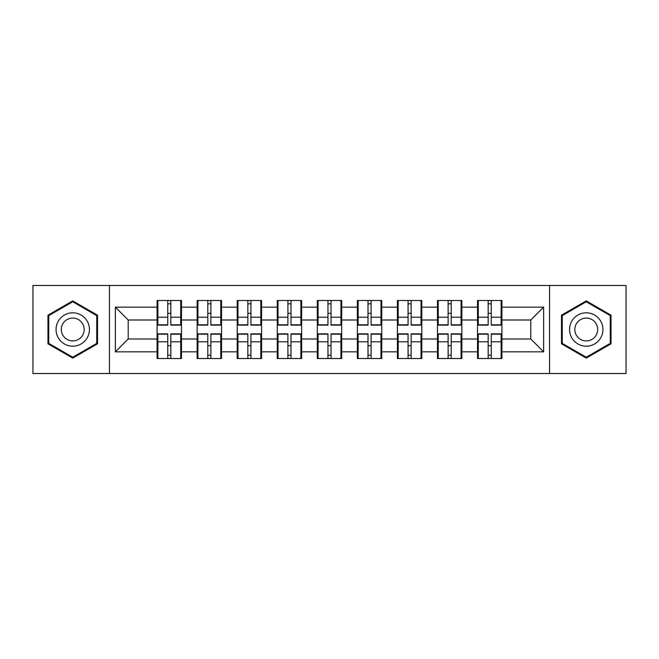 <?xml version="1.0" encoding="UTF-8"?>
<svg xmlns="http://www.w3.org/2000/svg" width="659" height="659" viewBox="0 0 659 659"><rect width="100%" height="100%" fill="white"/><g stroke="black" fill="none" stroke-linecap="round" stroke-linejoin="round"><path stroke-width="0.99" d="M549.54 373.529L626.05 373.529L626.05 285.471L549.54 285.471L549.54 373.529L109.46 373.529L109.46 285.471L32.95 285.471L32.95 373.529L109.46 373.529M501.911 345.802L501.137 345.802M478.286 345.802L477.52 345.802M477.52 313.198L478.286 313.198M501.137 313.198L501.911 313.198M501.911 309.862L501.137 309.862M478.286 309.862L477.52 309.862M477.52 349.138L478.286 349.138M501.137 349.138L501.911 349.138M461.86 345.802L461.086 345.802M438.235 345.802L437.461 345.802M437.461 313.198L438.235 313.198M461.086 313.198L461.86 313.198M461.86 309.862L461.086 309.862M438.235 309.862L437.461 309.862M437.461 349.138L438.235 349.138M461.086 349.138L461.86 349.138M421.801 345.802L421.035 345.802M398.184 345.802L397.41 345.802M397.41 313.198L398.184 313.198M421.035 313.198L421.801 313.198M421.801 309.862L421.035 309.862M398.184 309.862L397.41 309.862M397.41 349.138L398.184 349.138M421.035 349.138L421.801 349.138M381.75 345.802L380.976 345.802M358.125 345.802L357.359 345.802M357.359 313.198L358.125 313.198M380.976 313.198L381.75 313.198M381.75 309.862L380.976 309.862M358.125 309.862L357.359 309.862M357.359 349.138L358.125 349.138M380.976 349.138L381.75 349.138M341.7 345.802L340.925 345.802M318.075 345.802L317.3 345.802M317.3 313.198L318.075 313.198M340.925 313.198L341.7 313.198M341.7 309.862L340.925 309.862M318.075 309.862L317.3 309.862M317.3 349.138L318.075 349.138M340.925 349.138L341.7 349.138M301.641 345.802L300.875 345.802M278.024 345.802L277.25 345.802M277.25 313.198L278.024 313.198M300.875 313.198L301.641 313.198M301.641 309.862L300.875 309.862M278.024 309.862L277.25 309.862M277.25 349.138L278.024 349.138M300.875 349.138L301.641 349.138M261.59 345.802L260.816 345.802M237.965 345.802L237.199 345.802M237.199 313.198L237.965 313.198M260.816 313.198L261.59 313.198M261.59 309.862L260.816 309.862M237.965 309.862L237.199 309.862M237.199 349.138L237.965 349.138M260.816 349.138L261.59 349.138M221.539 345.802L220.765 345.802M197.914 345.802L197.14 345.802M197.14 313.198L197.914 313.198M220.765 313.198L221.539 313.198M221.539 309.862L220.765 309.862M197.914 309.862L197.14 309.862M197.14 349.138L197.914 349.138M220.765 349.138L221.539 349.138M549.54 285.471L109.46 285.471M530.792 338.998L530.792 320.002L501.911 320.002L501.911 338.998L530.792 338.998L543.634 351.84L543.634 307.16L501.911 307.16L501.911 300.488L477.52 300.488L477.52 320.002L461.86 320.002L461.86 338.998L477.52 338.998L477.52 320.002M543.634 351.84L501.911 351.84L501.911 358.512L477.52 358.512L477.52 351.84L461.86 351.84L461.86 358.512L437.461 358.512L437.461 351.84L421.801 351.84L421.801 358.512L397.41 358.512L397.41 351.84L381.75 351.84L381.75 358.512L357.359 358.512L357.359 351.84L341.7 351.84L341.7 358.512L317.3 358.512L317.3 351.84L301.641 351.84L301.641 358.512L277.25 358.512L277.25 351.84L261.59 351.84L261.59 358.512L237.199 358.512L237.199 351.84L221.539 351.84L221.539 358.512L197.14 358.512L197.14 351.84L181.48 351.84L181.48 358.512L157.089 358.512L157.089 351.84L115.366 351.84L115.366 307.16L157.089 307.16L157.089 320.002L128.208 320.002L128.208 338.998L157.089 338.998L157.089 320.002M477.52 307.16L461.86 307.16L461.86 300.488L437.461 300.488L437.461 307.16L421.801 307.16L421.801 300.488L397.41 300.488L397.41 307.16L381.75 307.16L381.75 300.488L357.359 300.488L357.359 307.16L341.7 307.16L341.7 300.488L317.3 300.488L317.3 307.16L301.641 307.16L301.641 300.488L277.25 300.488L277.25 307.16L261.59 307.16L261.59 300.488L237.199 300.488L237.199 307.16L221.539 307.16L221.539 300.488L197.14 300.488L197.14 307.16L181.48 307.16L181.48 300.488L157.089 300.488L157.089 307.16M477.52 338.998L477.52 351.84M461.86 338.998L461.86 351.84M461.86 307.16L461.86 320.002M421.801 338.998L437.461 338.998L437.461 320.002L421.801 320.002L421.801 351.84M437.461 338.998L437.461 351.84M437.461 307.16L437.461 320.002M421.801 307.16L421.801 320.002M381.75 338.998L397.41 338.998L397.41 320.002L381.75 320.002L381.75 351.84M397.41 338.998L397.41 351.84M397.41 307.16L397.41 320.002M381.75 307.16L381.75 320.002M341.7 338.998L357.359 338.998L357.359 320.002L341.7 320.002L341.7 351.84M357.359 338.998L357.359 351.84M357.359 307.16L357.359 320.002M341.7 307.16L341.7 320.002M301.641 338.998L317.3 338.998L317.3 320.002L301.641 320.002L301.641 351.84M317.3 338.998L317.3 351.84M317.3 307.16L317.3 320.002M301.641 307.16L301.641 320.002M261.59 338.998L277.25 338.998L277.25 320.002L261.59 320.002L261.59 351.84M277.25 338.998L277.25 351.84M277.25 307.16L277.25 320.002M261.59 307.16L261.59 320.002M221.539 338.998L237.199 338.998L237.199 320.002L221.539 320.002L221.539 351.84M237.199 338.998L237.199 351.84M237.199 307.16L237.199 320.002M221.539 307.16L221.539 320.002M181.48 338.998L197.14 338.998L197.14 320.002L181.48 320.002L181.48 351.84M197.14 338.998L197.14 351.84M197.14 307.16L197.14 320.002M181.48 307.16L181.48 320.002M181.48 345.802L180.714 345.802M157.863 345.802L157.089 345.802M157.089 313.198L157.863 313.198M180.714 313.198L181.48 313.198M181.48 309.862L180.714 309.862M157.863 309.862L157.089 309.862M157.089 349.138L157.863 349.138M180.714 349.138L181.48 349.138M157.089 338.998L157.089 351.84M128.208 338.998L115.366 351.84M115.366 307.16L128.208 320.002M501.911 338.998L501.911 351.84M501.911 307.16L501.911 320.002M543.634 307.16L530.792 320.002M72.745 300.891L47.967 315.191L47.967 343.809L72.745 358.109L97.524 343.809L97.524 315.191L72.745 300.891M561.476 343.809L586.255 358.109L611.033 343.809L611.033 315.191L586.255 300.891L561.476 315.191L561.476 343.809M180.714 300.488L180.714 325.134L170.829 325.134L170.829 300.488M167.748 300.488L167.748 325.134L157.863 325.134L157.863 300.488M167.748 303.824L170.829 303.824M170.829 313.322L167.748 313.322M157.863 358.512L157.863 333.866L167.748 333.866L167.748 358.512M170.829 358.512L170.829 333.866L180.714 333.866L180.714 358.512M170.829 355.176L167.748 355.176M167.748 345.678L170.829 345.678M72.745 312.811A16.689 16.689 0 0 0 56.056 329.5A16.689 16.689 0 0 0 72.745 346.189A16.689 16.689 0 0 0 89.435 329.5A16.689 16.689 0 0 0 72.745 312.811M72.745 318.075A11.425 11.425 0 0 0 61.32 329.5A11.425 11.425 0 0 0 72.745 340.925A11.425 11.425 0 0 0 84.171 329.5A11.425 11.425 0 0 0 72.745 318.075M96.749 343.364L72.745 357.219L48.741 343.364L48.741 315.636L72.745 301.781L96.749 315.636L96.749 343.364M600.703 321.155A16.689 16.689 0 0 0 577.91 315.043A16.689 16.689 0 0 0 571.798 337.845A16.689 16.689 0 0 0 594.599 343.957A16.689 16.689 0 0 0 600.703 321.155M596.148 323.783A11.425 11.425 0 0 0 580.538 319.607A11.425 11.425 0 0 0 576.361 335.217A11.425 11.425 0 0 0 591.963 339.393A11.425 11.425 0 0 0 596.148 323.783M586.255 357.219L562.251 343.364L562.251 315.636L586.255 301.781L610.259 315.636L610.259 343.364L586.255 357.219M220.765 300.488L220.765 325.134L210.88 325.134L210.88 300.488M207.799 300.488L207.799 325.134L197.914 325.134L197.914 300.488M207.799 303.824L210.88 303.824M210.88 313.322L207.799 313.322M260.816 300.488L260.816 325.134L250.931 325.134L250.931 300.488M247.85 300.488L247.85 325.134L237.965 325.134L237.965 300.488M247.85 303.824L250.931 303.824M250.931 313.322L247.85 313.322M300.875 300.488L300.875 325.134L290.99 325.134L290.99 300.488M287.909 300.488L287.909 325.134L278.024 325.134L278.024 300.488M287.909 303.824L290.99 303.824M290.99 313.322L287.909 313.322M340.925 300.488L340.925 325.134L331.04 325.134L331.04 300.488M327.96 300.488L327.96 325.134L318.075 325.134L318.075 300.488M327.96 303.824L331.04 303.824M331.04 313.322L327.96 313.322M380.976 300.488L380.976 325.134L371.091 325.134L371.091 300.488M368.01 300.488L368.01 325.134L358.125 325.134L358.125 300.488M368.01 303.824L371.091 303.824M371.091 313.322L368.01 313.322M197.914 358.512L197.914 333.866L207.799 333.866L207.799 358.512M210.88 358.512L210.88 333.866L220.765 333.866L220.765 358.512M210.88 355.176L207.799 355.176M207.799 345.678L210.88 345.678M237.965 358.512L237.965 333.866L247.85 333.866L247.85 358.512M250.931 358.512L250.931 333.866L260.816 333.866L260.816 358.512M250.931 355.176L247.85 355.176M247.85 345.678L250.931 345.678M278.024 358.512L278.024 333.866L287.909 333.866L287.909 358.512M290.99 358.512L290.99 333.866L300.875 333.866L300.875 358.512M290.99 355.176L287.909 355.176M287.909 345.678L290.99 345.678M318.075 358.512L318.075 333.866L327.96 333.866L327.96 358.512M331.04 358.512L331.04 333.866L340.925 333.866L340.925 358.512M331.04 355.176L327.96 355.176M327.96 345.678L331.04 345.678M358.125 358.512L358.125 333.866L368.01 333.866L368.01 358.512M371.091 358.512L371.091 333.866L380.976 333.866L380.976 358.512M371.091 355.176L368.01 355.176M368.01 345.678L371.091 345.678M421.035 300.488L421.035 325.134L411.15 325.134L411.15 300.488M408.069 300.488L408.069 325.134L398.184 325.134L398.184 300.488M408.069 303.824L411.15 303.824M411.15 313.322L408.069 313.322M398.184 358.512L398.184 333.866L408.069 333.866L408.069 358.512M411.15 358.512L411.15 333.866L421.035 333.866L421.035 358.512M411.15 355.176L408.069 355.176M408.069 345.678L411.15 345.678M461.086 300.488L461.086 325.134L451.201 325.134L451.201 300.488M448.12 300.488L448.12 325.134L438.235 325.134L438.235 300.488M448.12 303.824L451.201 303.824M451.201 313.322L448.12 313.322M438.235 358.512L438.235 333.866L448.12 333.866L448.12 358.512M451.201 358.512L451.201 333.866L461.086 333.866L461.086 358.512M451.201 355.176L448.12 355.176M448.12 345.678L451.201 345.678M501.137 300.488L501.137 325.134L491.252 325.134L491.252 300.488M488.171 300.488L488.171 325.134L478.286 325.134L478.286 300.488M488.171 303.824L491.252 303.824M491.252 313.322L488.171 313.322M478.286 358.512L478.286 333.866L488.171 333.866L488.171 358.512M491.252 358.512L491.252 333.866L501.137 333.866L501.137 358.512M491.252 355.176L488.171 355.176M488.171 345.678L491.252 345.678M167.748 317.218L157.863 317.218M167.748 324.805L157.863 324.805M180.714 317.218L170.829 317.218M180.714 324.805L170.829 324.805M170.829 341.782L180.714 341.782M170.829 334.195L180.714 334.195M157.863 341.782L167.748 341.782M157.863 334.195L167.748 334.195M207.799 317.218L197.914 317.218M207.799 324.805L197.914 324.805M220.765 317.218L210.88 317.218M220.765 324.805L210.88 324.805M247.85 317.218L237.965 317.218M247.85 324.805L237.965 324.805M260.816 317.218L250.931 317.218M260.816 324.805L250.931 324.805M287.909 317.218L278.024 317.218M287.909 324.805L278.024 324.805M300.875 317.218L290.99 317.218M300.875 324.805L290.99 324.805M327.96 317.218L318.075 317.218M327.96 324.805L318.075 324.805M340.925 317.218L331.04 317.218M340.925 324.805L331.04 324.805M368.01 317.218L358.125 317.218M368.01 324.805L358.125 324.805M380.976 317.218L371.091 317.218M380.976 324.805L371.091 324.805M210.88 341.782L220.765 341.782M210.88 334.195L220.765 334.195M197.914 341.782L207.799 341.782M197.914 334.195L207.799 334.195M250.931 341.782L260.816 341.782M250.931 334.195L260.816 334.195M237.965 341.782L247.85 341.782M237.965 334.195L247.85 334.195M290.99 341.782L300.875 341.782M290.99 334.195L300.875 334.195M278.024 341.782L287.909 341.782M278.024 334.195L287.909 334.195M331.04 341.782L340.925 341.782M331.04 334.195L340.925 334.195M318.075 341.782L327.96 341.782M318.075 334.195L327.96 334.195M371.091 341.782L380.976 341.782M371.091 334.195L380.976 334.195M358.125 341.782L368.01 341.782M358.125 334.195L368.01 334.195M408.069 317.218L398.184 317.218M408.069 324.805L398.184 324.805M421.035 317.218L411.15 317.218M421.035 324.805L411.15 324.805M411.15 341.782L421.035 341.782M411.15 334.195L421.035 334.195M398.184 341.782L408.069 341.782M398.184 334.195L408.069 334.195M448.12 317.218L438.235 317.218M448.12 324.805L438.235 324.805M461.086 317.218L451.201 317.218M461.086 324.805L451.201 324.805M451.201 341.782L461.086 341.782M451.201 334.195L461.086 334.195M438.235 341.782L448.12 341.782M438.235 334.195L448.12 334.195M488.171 317.218L478.286 317.218M488.171 324.805L478.286 324.805M501.137 317.218L491.252 317.218M501.137 324.805L491.252 324.805M491.252 341.782L501.137 341.782M491.252 334.195L501.137 334.195M478.286 341.782L488.171 341.782M478.286 334.195L488.171 334.195"/></g></svg>
